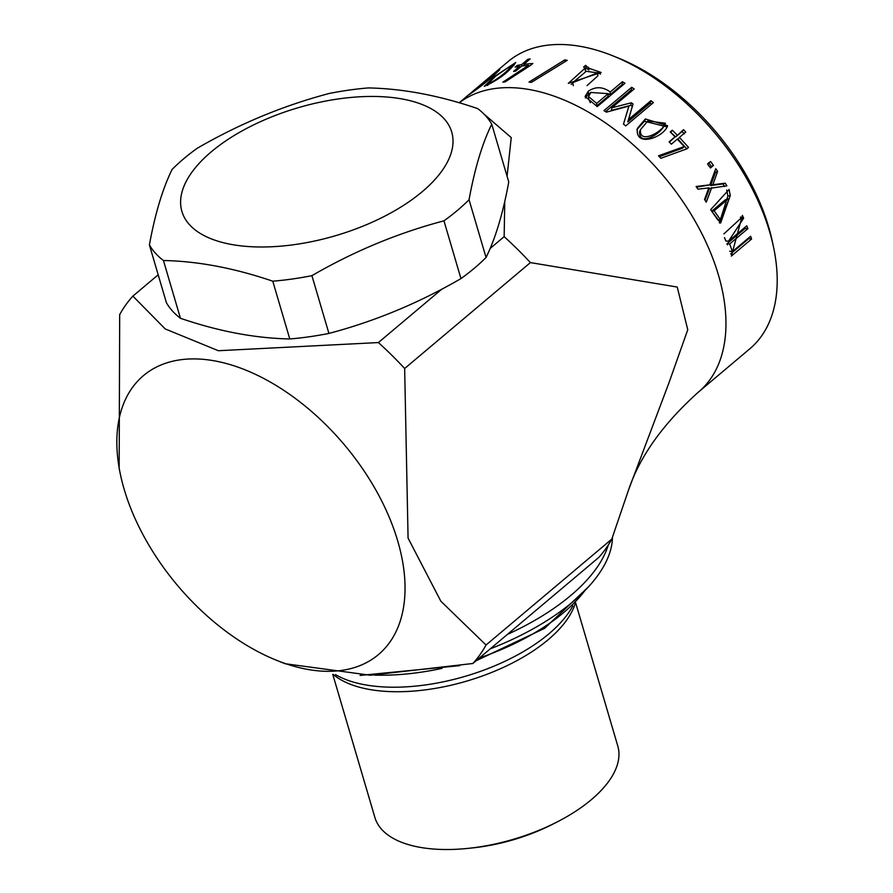 <?xml version="1.0" encoding="UTF-8"?>
<svg xmlns="http://www.w3.org/2000/svg" width="893" height="893" viewBox="0 0 893 893"><rect width="100%" height="100%" fill="white"/><g stroke="black" fill="none" stroke-linecap="round" stroke-linejoin="round"><path stroke-width="1.34" d="M727.572 199.452L714.132 210.781L720.417 219.7L729.179 198.726L725.161 199.932L711.71 211.25L717.872 220.013L720.417 219.734M647.816 120.979L640.627 129.496C638.328 145.034 662.997 131.985 665.419 123.234L647.816 120.979M596.691 103.398L608.245 93.676L590.887 92.47L588.509 96.544L596.691 103.398L596.502 106.167L608.044 96.444L608.245 93.676M495.738 76.095L487.165 84.522C498.093 78.997 506.711 72.266 513.006 64.318L495.738 76.095M480.747 84.735L471.75 92.582C481.695 85.505 490.157 78.539 497.122 71.697L480.747 84.735M572.804 82.614L597.607 72.891L586.255 71.284L572.804 82.614L573.25 85.683M714.132 210.781L711.71 211.25M726.88 199.117L725.161 199.932M639.689 131.517L639.555 131.762C638.997 147.312 661.691 133.28 664.292 125.165L665.43 123.234M588.61 98.978L590.362 102.684M587.058 85.605L597.841 75.883L597.596 72.891M719.345 222.926L727.873 196.069L726.712 190.086M710.158 167.583L711.42 166.511L708.607 162.671M666.837 126.839L644.445 121.225L636.91 129.597M622.946 84.958L622.198 84.522L610.053 94.758L608.233 93.72M591.11 92.292L588.409 94.122L585.384 97.996M459.303 102.784A187.697 112.284 -130.1 0 1 665.296 178.153A187.697 112.284 -130.1 0 1 698.572 391.96L749.796 348.817A187.697 112.284 -130.1 0 0 773.461 246.769L772.266 241.166A180.096 107.74 -130.1 0 0 617.889 57.855L612.576 55.723A187.697 112.284 -130.1 0 0 507.994 61.673L459.203 102.762M730.641 253.902L748.78 238.621L748.568 237.996M727.326 244.805L726.947 243.767L745.164 228.429L744.807 227.503M745.164 228.429L747.899 228.63L746.805 225.817L728.588 241.166L725.875 241.021L724.502 237.616M723.888 233.899L740.989 218.182L740.464 217.01M600.52 74.063L597.495 72.579M588.8 69.71L586.199 68.437L585.183 69.297M585.484 71.161L585.373 72.032M572.86 82.982L571.219 84.377M651.544 104.146L650.16 103.075L627.812 121.883L633.037 103.99L631.34 102.795L611.861 107.774L611.426 110.397L630.748 105.318L631.34 102.795M632.423 106.49L630.748 105.318M632.255 90.584L631.273 89.959L605.566 111.614M631.273 89.959L631.652 87.302L603.969 110.62L606.414 112.15L628.918 106.077L624.252 121.615M669.404 142.166L675.075 136.796L669.091 141.842L671.357 144.186L677.34 139.141L684.194 146.564L682.576 148.171L659.335 156.677M686.873 148.93L677.943 139.152L679.417 137.399L688.536 147.378L686.717 148.908L660.82 158.284L658.509 155.784L684.194 146.564M684.295 133.805L682.073 131.505L675.722 136.852L670.676 132.376M705.012 200.144L709.511 188.39L726.902 185.833L725.261 183.199L712.848 184.717L717.604 171.4L715.751 168.677L709.823 184.851L696.082 186.503L697.924 189.182L708.83 187.887L704.555 199.396L706.251 202.175L711.732 187.575M724.591 186.503L722.984 183.925L710.649 185.554L715.483 172.36L714.791 171.333M709.823 184.851L696.529 187.162M306.277 669.158A182.373 109.102 -130.1 0 0 373.386 485.736A182.373 109.102 -130.1 0 0 137.31 381.523A182.373 109.102 -130.1 0 0 120.477 474.775A182.373 109.102 -130.1 0 0 276.797 660.396A182.373 109.102 -130.1 0 0 306.277 669.158M727.873 196.069L730.284 195.567L729.068 189.495L710.649 209.676L720.618 223.071L730.284 195.567M713.462 165.439L710.437 167.973L707.58 164.044L710.594 161.51L713.462 165.439L711.42 166.511M645.382 118.97L637.368 128.413C634.8 148.573 664.693 136.707 667.573 125.701L645.382 118.97L644.445 121.225M610.053 94.758L610.254 91.979C602.831 86.599 595.519 86.342 588.32 91.198L585.082 96.511L597.294 106.568L624.977 83.25L622.399 81.754L622.198 84.522M588.32 91.198L588.409 94.122M610.254 91.979L622.399 81.754M564.811 59.887L567.245 60.333L531.391 82.368L529.013 82.078L564.811 59.887L565.314 61.517M493.918 76.898L484.296 86.353C498.361 80.057 508.865 72.087 515.797 62.465L493.918 76.898L494.242 77.367M773.461 246.769A187.697 112.284 -130.1 0 0 612.576 55.723M748.78 238.621L751.593 239.034L731.367 256.068L742.396 215.369L743.635 218.171L740.989 218.182M729.648 251.234L732.439 251.592L750.656 236.243L751.593 239.034M726.947 243.767L729.681 243.968L732.439 251.592M747.899 228.63L729.681 243.968M728.588 241.166L743.635 218.171M479.206 85.94L469.071 94.691C481.751 86.018 491.976 77.669 499.767 69.654L479.251 85.996M528.957 66.361L528.477 65.345L502.871 82.167L505.103 81.91L531.067 64.999L532.875 63.47L523.789 64.263L524.548 65.736M528.544 60.266L528.009 59.239L530.141 58.916L523.789 64.263M522.383 65.948L521.657 64.586L528.009 59.239M517.951 66.64L517.259 65.412L521.657 64.586M520.128 67.355L519.581 66.328L515.183 67.154L517.259 65.412M528.477 65.345L521.724 66.015L515.73 71.06L513.598 71.373L519.581 66.328M585.652 65.334L583.642 67.02L585.004 68.214L568.305 83.339L601.112 72.478L588.565 68.125L585.652 65.334L586.199 68.437M588.844 70L588.576 67.321M631.652 87.302L634.22 88.932L611.861 107.774M628.918 106.077L623.493 124.127L625.714 125.902L653.397 102.583L650.93 100.675L650.16 103.075M627.812 121.883L628.583 119.495L650.93 100.675M628.583 119.495L630.637 112.339M682.073 131.505L683.502 129.697L685.768 132.052L679.417 137.399M675.722 136.852L683.502 129.697M671 132.108L672.329 130.211L677.151 135.044M675.075 136.796L670.252 131.952L672.329 130.211M722.984 183.925L725.261 183.199M710.649 185.554L712.848 184.717M715.483 172.36L717.604 171.4M276.797 660.396L285.101 663.722L370.271 675.231L472.855 663.499A250.766 150.013 -130.1 0 0 486.038 645.025L440.841 601.212L408.079 538.133L404.652 368.508A250.766 150.013 -130.1 0 0 378.398 342.566L218.383 350.726L165.238 328.948L132.867 296.13A250.766 150.013 -130.1 0 0 119.684 314.604L119.16 468.524L120.477 474.775M404.652 368.508L530.409 262.598L677.24 287.055L687.766 329.751L668.712 383.499L628.583 489.855L611.794 539.115A250.766 150.013 -130.1 0 1 598.611 557.589L472.855 663.499M611.794 539.115L486.038 645.025M530.409 262.598A250.766 150.013 -130.1 0 0 504.154 236.667L490.134 248.477M441.834 289.153L378.398 342.566M483.861 113.947L511.243 137.611L507.079 176.278M504.757 201.427L504.154 236.667M158.195 274.798L132.867 296.13M612.464 537.061A182.373 86.465 163.6 0 1 509.289 640.828A182.373 86.465 163.6 0 1 490.29 648.809M608.267 545.031A182.373 86.465 163.6 0 1 507.403 634.41M572.804 605.867A135.647 64.307 163.6 0 1 364.009 684.618A135.647 64.307 163.6 0 1 335.511 674.595M575.259 603.378A132.097 62.622 163.6 0 1 368.072 689.206A132.097 62.622 163.6 0 1 333.189 674.405M332.765 674.36L374.893 817.497A126.605 60.021 -16.4 0 0 468.323 848.35A126.605 60.021 -16.4 0 0 555.971 822.553A126.605 60.021 -16.4 0 0 617.789 746.012L575.684 602.931M468.323 848.35L472.922 847.87A113.98 54.038 -16.4 0 0 551.841 824.641L555.971 822.553M402.989 99.134A140.625 66.662 -16.4 0 0 231.153 137.377A140.625 66.662 -16.4 0 0 195.645 230.282A140.625 66.662 -16.4 0 0 402.453 206.071A140.625 66.662 -16.4 0 0 402.989 99.134M197.208 148.283C239.402 123.826 283.416 105.553 329.249 93.464A182.373 86.465 -16.4 0 1 368.385 87.927C402.888 88.619 439.334 95.506 477.71 108.611A182.373 86.465 -16.4 0 1 491.753 124.205C482.365 143.193 474.797 168.353 469.048 199.708A182.373 86.465 -16.4 0 1 443.955 220.839C398.122 232.928 354.108 251.201 311.914 275.658A182.373 86.465 -16.4 0 1 272.778 281.195C234.39 268.101 197.945 261.202 163.441 260.51A182.373 86.465 -16.4 0 1 149.399 244.916C155.148 213.572 162.727 188.401 172.115 169.413A182.373 86.465 -16.4 0 1 197.208 148.283M272.778 281.195L289.779 338.96C255.03 338.224 218.595 331.336 180.442 318.276A182.373 86.465 -16.4 0 1 166.399 302.682L149.399 244.916M180.442 318.276L163.441 260.51M289.779 338.96A182.373 86.465 -16.4 0 0 328.914 333.424L311.914 275.658M328.914 333.424C374.747 321.335 418.761 303.062 460.955 278.605L443.955 220.839M460.955 278.605A182.373 86.465 -16.4 0 0 486.049 257.474L469.048 199.708M486.049 257.474C495.436 238.487 503.005 213.315 508.764 181.971L491.753 124.205M374.122 675.097A159.579 75.659 -16.4 0 0 442.046 668.366M479.474 657.929A159.579 75.659 -16.4 0 0 584.792 590.72M729.168 198.67L726.768 199.139M640.627 129.496L639.567 131.773M588.599 96.544L588.61 99.48M487.143 84.545L487.745 85.482M513.04 64.296L513.855 65.624M667.573 125.69L667.049 126.527M585.507 71.295L585.004 68.214M698.572 391.96C663.175 423.684 639.846 456.323 628.583 489.855M360.08 675.432L459.783 665.653M476.148 660.731L544.54 628.393L588.565 586.734"/></g></svg>
